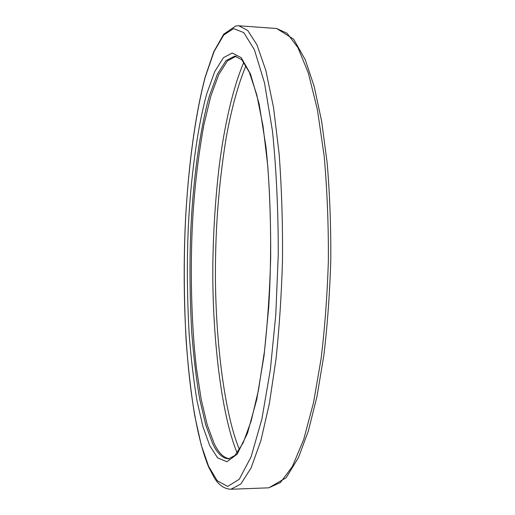 <?xml version="1.0" encoding="UTF-8"?>
<svg xmlns="http://www.w3.org/2000/svg" width="515" height="515" viewBox="0 0 515 515"><rect width="100%" height="100%" fill="white"/><g stroke="black" fill="none" stroke-linecap="round" stroke-linejoin="round"><path stroke-width="0.77" d="M229.336 458.775C223.465 457.796 218.379 452.621 214.066 443.26L207.217 424.843L201.198 399.408L196.415 368.122C191.155 322.274 190.247 269.242 192.398 225.023C194.149 190.943 197.972 157.584 203.856 124.945L210.693 96.543L218.714 74.611L227.418 60.925L236.205 56.187M234.789 56.071L241.767 59.727L249.402 72.396L256.74 94.657L263.011 125.963L267.678 165.103C269.866 194.496 270.864 225.506 270.671 258.124C269.757 290.724 267.697 321.682 264.51 350.985L258.511 389.945L251.172 421.025L243.08 443.022L235.014 455.427L228.576 458.846C222.383 458.395 217.034 453.213 212.528 443.299L205.723 424.83L199.743 399.318C196.299 379.137 193.634 356.889 191.754 332.574C189.649 294.735 189.423 258.723 191.078 224.534C193.376 180.417 199.472 131.222 209.393 95.899L217.388 74.089L226.053 60.59L234.789 56.071M209.824 445.835L203.026 427.025L197.065 401.108C193.634 380.63 190.981 358.08 189.121 333.456C187.029 295.147 186.816 258.697 188.471 224.102C190.775 179.452 196.859 129.632 206.773 93.73L214.768 71.527L223.439 57.719L232.188 53L241.181 57.635L250.496 73.999L259.167 104.043L266.004 147.142C271.212 197.805 271.843 256.47 268.733 307.069L264.066 355.556L256.792 399.305L247.477 433.25L237.157 454.198L226.928 461.755L217.665 457.906L209.824 445.835M208.646 466.435L201.185 444.799L194.696 415.579C190.988 392.733 188.13 367.768 186.134 340.685C183.907 298.681 183.688 258.794 185.477 221.012C187.969 172.177 194.509 117.362 205.343 76.812L214.143 51.403L223.768 35.007L233.578 28.602L243.769 32.593L254.442 49.833L264.498 82.889L272.512 131.37C276.401 170.375 278.312 211.401 278.261 254.455L275.815 314.388L270.349 369.738L261.858 419.165L251.088 456.818L239.269 479.259L227.701 486.411L217.33 480.875L208.646 466.435M276.671 28.505L287.087 33.282L297.908 47.605L308.356 73.046L317.433 109.779L324.16 156.032C327.225 190.55 328.615 225.744 328.345 261.601C327.231 295.855 324.804 328.3 321.064 358.949L313.519 402.679L303.702 439.501L292.359 466.551L280.443 482.529L268.83 487.821L286.153 477.759L298.488 457.526L308.331 431.061L316.963 396.582L323.884 355.157C327.508 324.617 329.819 292.629 330.804 259.2C330.965 225.757 329.748 193.704 327.173 163.049L321.675 121.398L314.221 86.629L305.292 59.83L293.653 39.172L276.671 28.505L238.831 25.782L247.728 30.488L256.953 44.831L265.837 70.413L273.523 107.448L279.169 154.139C281.705 189.018 282.812 224.592 282.484 260.848C281.441 295.481 279.278 328.287 275.982 359.27L269.397 403.457L260.886 440.634L251.101 467.91L240.859 483.978L230.92 489.25L268.83 487.821M237.183 452.955C220.491 413.294 211.234 327.476 213.023 255.054C213.686 225.441 215.74 195.842 219.184 166.261C224.276 126.227 232.832 87.788 243.846 62.27M239.462 449.672C222.969 410.301 213.86 326.117 215.618 255.041C216.339 216.332 219.796 177.598 225.988 138.838C231.087 110.326 237.911 84.775 246.016 65.63M238.831 25.782L235.851 25.917L223.716 34.157L213.802 51.68L205.279 76.677C195.018 115.354 188.355 166.693 185.464 220.632C180.958 314.588 188.374 418.077 208.794 467.369L214.427 477.984C218.856 485.169 224.353 488.928 230.92 489.25"/></g></svg>
